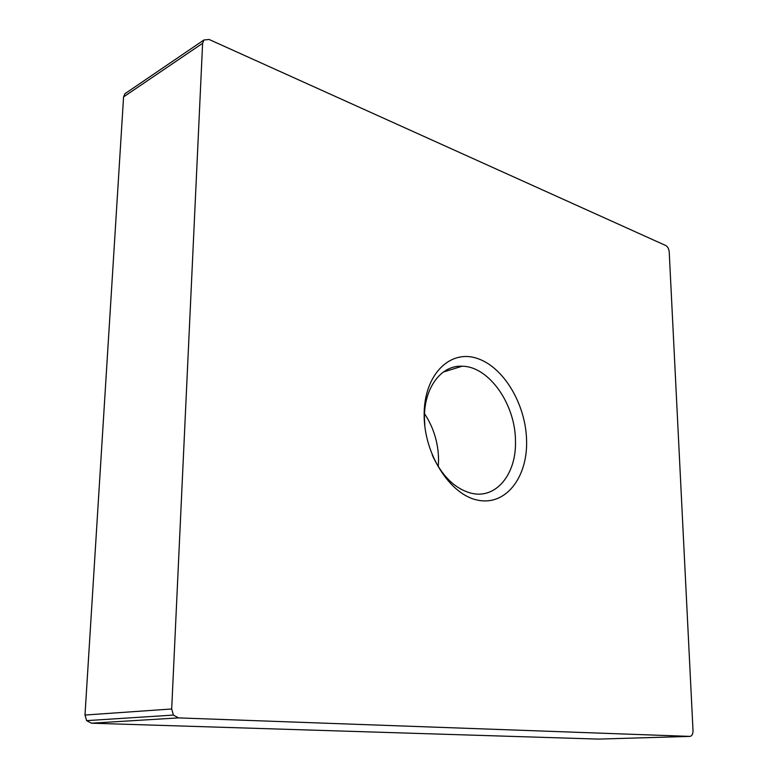 <?xml version="1.0" encoding="UTF-8"?>
<svg xmlns="http://www.w3.org/2000/svg" width="778" height="778" viewBox="0 0 778 778"><rect width="100%" height="100%" fill="white"/><g stroke="black" fill="none" stroke-linecap="round" stroke-linejoin="round"><path stroke-width="1.17" d="M424.525 413.711C433.618 427.501 438.296 442.808 438.568 459.652L438.267 466.606M526.599 440.844C527.591 477.352 505.856 505.895 478.052 500.215C450.268 495.148 423.874 454.216 424.156 414.655C424.02 374.996 449.635 349.429 476.554 358.22C503.492 366.448 525.996 404.404 526.599 440.844M432.296 455.208C441.894 475.873 454.663 488.496 470.622 493.058C495.878 499.914 516.621 474.084 515.464 440.912C515.464 404.375 489.051 366.331 462.132 366.224C441.408 365.028 424.107 387.473 424.428 417.835L424.866 426.587M178.473 717.89L91.444 723.2L598.311 739.1L689.882 736.396C691.943 736.105 692.994 734.16 693.013 730.552L669.216 251.926C668.876 248.843 667.728 246.714 665.774 245.537L209.088 39.464L203.904 39.999L202.611 43.296L171.685 708.982L173.436 715.079L178.473 717.89L689.882 736.396M202.611 43.296L123.576 96.9L84.987 715.04L171.685 708.982M91.444 723.2L86.611 720.632L84.987 715.04M123.576 96.9L124.879 93.768L126.026 92.99M443.372 372.02L462.132 366.224M173.436 715.079L86.611 720.632M203.904 39.999L124.879 93.768"/></g></svg>
